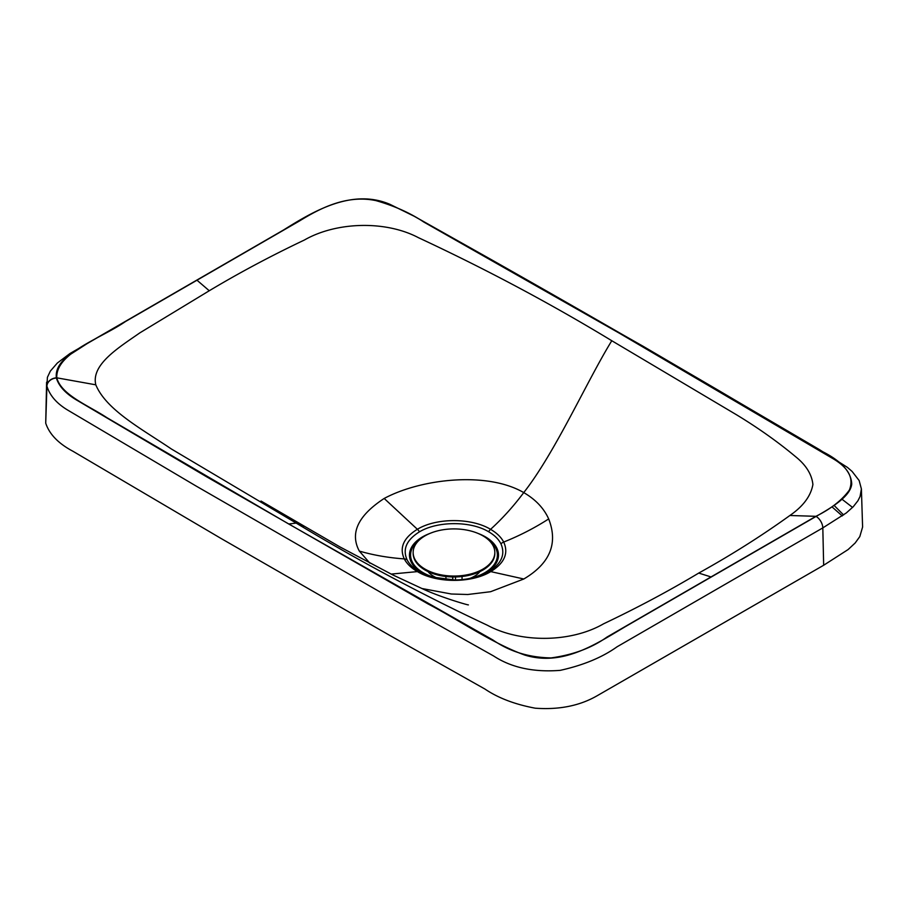 <?xml version="1.0" encoding="UTF-8"?>
<svg xmlns="http://www.w3.org/2000/svg" width="908" height="908" viewBox="0 0 908 908"><rect width="100%" height="100%" fill="white"/><g stroke="black" fill="none" stroke-linecap="round" stroke-linejoin="round"><path stroke-width="1.36" d="M423.514 573.879L419.394 571.756C413.515 568.329 409.406 564.333 407.068 559.759L407.056 559.737C402.403 549.226 406.534 539.919 419.462 531.827C437.554 520.976 470.719 520.897 488.606 531.748C494.474 535.153 498.583 539.17 500.932 543.813C505.586 554.436 501.488 563.732 488.652 571.722L485.247 573.527M196.991 280.209L125.44 321.557C100.47 338.786 55.74 352.86 56.773 377.819C61.426 395.139 88.462 405.456 106.906 417.669L288.699 523.984L492.93 639.992C509.649 651.547 529.035 657.528 551.088 657.914C573.22 654.85 591.868 647.892 607.021 637.041L815.906 516.323C830.763 508.968 841.909 500.24 849.343 490.116C854.144 478.21 848.469 467.586 832.318 458.268L619.301 333.168L423.854 222.074C410.291 213.005 394.344 205.866 376.003 200.634C346.016 194.244 318.776 209.135 299.402 221.019L196.991 280.209L209.26 290.753L139.9 332.827C118.993 347.458 90.902 364.471 95.805 384.822C106.293 410.087 142.023 429.075 171.34 448.961L296.212 523.099C356.833 559.805 420.608 593.877 487.551 625.328C520.636 643.148 570.905 642.716 603.593 623.807C637.064 607.917 668.787 591.006 698.74 573.073C731.156 555.094 761.54 535.902 789.881 515.494C803.194 506.324 810.867 495.984 812.898 484.509C811.831 474.316 805.998 464.987 795.408 456.531C777.952 441.946 758.373 428.054 736.66 414.865L611.788 340.727C586.999 380.951 555.31 452.388 523.746 492.59C535.584 499.479 543.892 508.264 548.682 518.933C558.272 543.472 549.987 563.493 523.814 578.998L490.615 591.71L467.745 594.502L451.344 594.002L421.721 588.475M369.885 563.164L359.318 551.077C349.728 533.155 358.013 515.619 384.186 498.458C421.119 478.664 487.051 471.218 523.746 492.59C513.519 506.278 502.464 518.536 490.57 529.341C496.755 532.939 501.125 537.173 503.702 542.053C508.775 553.267 504.462 563.119 490.751 571.609C471.502 583.413 436.408 583.174 417.43 571.609C411.222 567.999 406.841 563.766 404.287 558.908L404.276 558.897C399.179 547.717 403.538 537.842 417.374 529.285C436.532 517.605 471.763 517.832 490.57 529.341A6.81 3.927 120 0 0 488.606 531.748M209.26 290.753C239.213 272.82 270.936 255.908 304.407 240.018C336.357 221.688 385.628 220.326 418.418 237.669C486.166 269.256 550.623 303.601 611.788 340.727M404.287 558.908A6.81 5.346 -26.8 0 1 407.068 559.759M359.318 551.077C373.37 555.163 388.363 557.773 404.276 558.897A6.81 5.346 -26.8 0 1 407.056 559.737M308.97 215.332L69.95 353.541L57.363 363.007L50.371 371.066L47.409 377.319L46.921 386.184A9.534 7.729 169.2 0 1 56.387 378.012C58.929 386.558 66.307 394.276 78.519 401.166L206.15 476.518L428.054 603.956C459.289 620.221 492.261 643.25 524.631 655.02C562.71 666.881 596.091 643.931 625.669 626.463L816.076 516.425C831.876 507.47 850.399 496.381 851.727 484.112C851.261 471.729 840.99 460.628 820.911 450.811L718.671 390.474C643.295 346.334 567.182 302.534 490.32 259.064L414.434 216.376L389.952 204.334C352.327 188.297 314.293 210.724 283.648 229.928L88.859 342.498L69.417 355.005C59.758 362.144 55.411 369.76 56.353 377.853L56.387 378.012C58.929 386.558 66.307 394.276 78.519 401.166L206.15 476.518L428.054 603.956C459.289 620.221 492.261 643.25 524.631 655.02C562.71 666.881 596.091 643.931 625.669 626.463L816.076 516.425A9.534 5.505 60 0 1 822.818 527.889L846.313 512.941L853.236 506.743L857.958 500.717L860.069 496.494L861.397 488.947L859.15 480.548L852.101 471.434L847.425 467.393L819.209 449.471L643.114 346.266L412.391 215.23M816.076 516.425C831.876 507.47 850.399 496.381 851.727 484.112C851.261 471.729 840.99 460.628 820.911 450.811L718.671 390.474C643.295 346.334 567.182 302.534 490.32 259.064L414.434 216.376L389.952 204.334C352.327 188.297 314.293 210.724 283.648 229.928L88.859 342.498L69.417 355.005C59.758 362.144 55.411 369.76 56.353 377.853A9.534 7.741 169.8 0 0 46.875 386.002M56.387 378.012A9.534 7.729 169.2 0 0 46.921 386.184C49.861 395.831 57.181 404.026 68.883 410.791L195.935 485.939L390.281 597.85L493.691 656.03C511.442 667.641 533.598 672.419 560.168 670.365C583.22 665.269 602.174 657.426 617.031 646.814L822.818 527.889L823.658 565.253L597.055 695.8C579.69 705.788 559.09 709.92 535.255 708.195C514.972 704.404 498.208 698.025 484.963 689.058L388.715 634.828L221.28 538.603L73.015 451.299C58.498 443.615 49.395 434.24 45.718 423.173L46.603 382.189M503.702 542.053L503.702 542.053A6.81 5.323 153.4 0 0 500.944 543.824L500.944 543.824A6.81 5.323 153.4 0 1 503.702 542.053C519.49 535.754 534.483 528.047 548.682 518.933M842.045 499.264L852.578 507.424M861.397 488.947L862.6 527.049L859.808 536.583L855.166 542.995L848.095 549.567L823.658 565.253M843.611 514.972L834.1 505.416M831.966 506.846L842.261 515.926M470.14 578.317A28.591 16.503 0 0 0 474.192 576.376A28.591 16.503 0 0 0 479.969 571.586M466.19 579.1A43.414 25.072 0 0 0 474.021 577.284A43.414 25.072 0 0 0 484.679 572.778A43.414 25.072 0 0 0 488.266 539.658M429.904 533.439A44.503 25.696 0 0 0 422.515 536.878A44.503 25.696 0 0 0 424.774 574.435M482.999 574.537A44.503 25.696 0 0 0 485.451 573.22A44.503 25.696 0 0 0 478.062 533.439M419.712 539.658A43.414 25.072 0 0 0 433.956 577.284A43.414 25.072 0 0 0 441.22 579.009M428.009 571.586A28.591 16.503 0 0 0 437.826 578.317M425.103 569.146A40.837 23.574 0 0 0 482.863 569.157A40.837 23.574 0 0 0 494.826 552.484A40.837 23.574 0 0 0 482.863 535.811A40.837 23.574 0 0 0 425.114 535.799A40.837 23.574 0 0 0 413.151 552.484A40.837 23.574 0 0 0 425.103 569.146M413.151 552.484L413.151 553.392A40.837 23.574 0 0 0 438.36 575.173A40.837 23.574 0 0 0 482.863 570.065A40.837 23.574 0 0 0 494.826 553.392L494.826 552.484M452.797 576.955L452.797 579.974M452.672 579.974L452.672 576.955M455.521 576.955L455.521 579.974M462.047 576.501L462.047 579.599M445.941 576.512L445.941 579.599M303.658 526.379L296.212 523.099L288.699 523.984M56.773 377.819L95.805 384.822M417.43 571.609L391.098 574.094M419.462 531.827A6.81 3.927 60.1 0 0 417.374 529.285L384.186 498.458M711.009 576.943L698.74 573.073M488.652 571.722A6.81 3.938 -120.1 0 1 490.751 571.609L523.814 578.998M815.906 516.323L789.881 515.494M46.921 386.184L45.718 423.173M261.005 501.034L339.978 546.934L392.824 574.946L423.718 589.337C440.925 597.271 467.779 605.125 468.392 604.898L468.324 604.876M485.882 573.22C476.984 577.556 466.496 579.815 454.409 579.985L432.015 577L422.072 573.198"/></g></svg>
